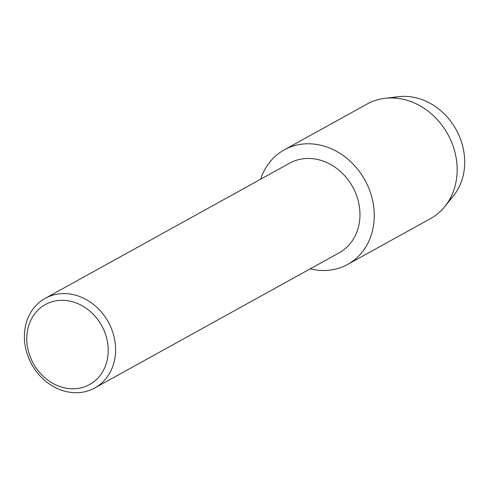 <?xml version="1.0" encoding="UTF-8"?>
<svg xmlns="http://www.w3.org/2000/svg" width="489" height="489" viewBox="0 0 489 489"><rect width="100%" height="100%" fill="white"/><g stroke="black" fill="none" stroke-linecap="round" stroke-linejoin="round"><path stroke-width="0.73" d="M392.092 97.941A60.013 51.278 61.1 0 1 413.951 97.329A60.013 51.278 61.1 0 1 461.17 141.04A60.013 51.278 61.1 0 1 448.926 200.71M45.214 298.351L289.58 163.21A51.211 43.759 61.1 0 1 316.664 159.292A51.211 43.759 61.1 0 1 358.419 201.645A51.211 43.759 61.1 0 1 339.152 252.837L94.78 387.979A51.211 43.759 61.1 0 1 67.702 391.897A51.211 43.759 61.1 0 1 25.941 349.543A51.211 43.759 61.1 0 1 45.214 298.351A51.211 43.759 61.1 0 1 72.299 294.427A51.211 43.759 61.1 0 1 114.053 336.787A51.211 43.759 61.1 0 1 94.78 387.979M318.883 144.842A65.477 55.948 61.1 0 1 374.189 218.705A65.477 55.948 61.1 0 1 313.009 269.457A65.477 55.948 61.1 0 1 310.222 268.834A65.477 55.948 61.1 0 0 313.009 269.457A65.477 55.948 61.1 0 0 347.63 264.445A65.477 55.948 61.1 0 0 372.27 198.999A65.477 55.948 61.1 0 0 318.883 144.842A65.477 55.948 61.1 0 0 260.655 179.206A65.477 55.948 61.1 0 1 284.256 149.854A65.477 55.948 61.1 0 1 318.883 144.842M69.548 301.047A45.709 39.059 61.1 0 1 108.161 352.618A45.709 39.059 61.1 0 1 65.447 388.046A45.709 39.059 61.1 0 1 26.834 336.481A45.709 39.059 61.1 0 1 69.548 301.047M284.256 149.854L367.166 104.004A65.477 55.948 61.1 0 1 385.057 98.283L398.614 96.681A60.013 51.278 61.1 0 1 413.951 97.329A60.013 51.278 61.1 0 1 459.849 137.452A60.013 51.278 61.1 0 1 453.462 195.851L444.898 206.48A65.477 55.948 61.1 0 1 430.54 218.595L347.63 264.445M385.057 98.283A65.477 55.948 61.1 0 1 401.793 98.992A65.477 55.948 61.1 0 1 451.867 142.764A65.477 55.948 61.1 0 1 444.898 206.48"/></g></svg>
